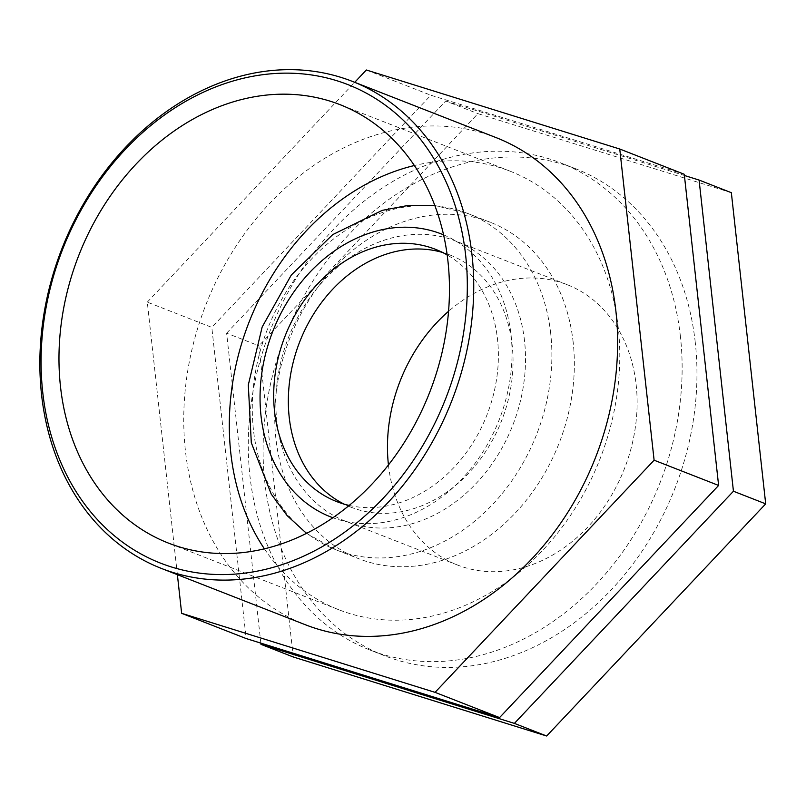 <?xml version="1.0" encoding="UTF-8"?>
<svg xmlns="http://www.w3.org/2000/svg" width="806" height="806" viewBox="0 0 806 806"><rect width="100%" height="100%" fill="white"/><g stroke="black" fill="none" stroke-linecap="round" stroke-linejoin="round"><path stroke-width="0.6" stroke-dasharray="4.03 3.02" d="M573.177 342.338A180.625 144.496 -68.6 0 0 490.36 222.295A180.625 144.496 -68.6 0 0 289.979 337.855A180.625 144.496 -68.6 0 0 358.741 558.709A180.625 144.496 -68.6 0 0 511.659 516.777A180.625 144.496 -68.6 0 0 573.177 342.338M349.179 505.433A135.468 108.377 -68.6 0 0 497.514 339.316A135.468 108.377 -68.6 0 0 447.179 254.948M260.842 643.138L226.627 333.18L258.887 345.794L293.243 656.981M731.344 192.684L477.938 113.646L258.887 345.794M226.627 333.18L445.678 101.032L477.938 113.646M445.678 101.032L684.405 175.476M177.38 574.678L147.286 302.139L211.807 327.377L246.162 638.553M684.264 174.267L430.857 95.229L211.807 327.377M366.337 69.991L430.857 95.229M147.286 302.139L354.721 82.313M495.992 137.574A261.567 209.258 -68.6 0 0 205.822 304.93A261.567 209.258 -68.6 0 0 305.403 624.761M695.266 342.459A261.567 209.258 -68.6 0 0 575.333 168.615A261.567 209.258 -68.6 0 0 285.163 335.971A261.567 209.258 -68.6 0 0 384.734 655.802A261.567 209.258 -68.6 0 0 606.183 595.07A261.567 209.258 -68.6 0 0 695.266 342.459M680.435 336.656A261.567 209.258 -68.6 0 0 560.513 162.822A261.567 209.258 -68.6 0 0 270.342 330.178A261.567 209.258 -68.6 0 0 369.914 649.999A261.567 209.258 -68.6 0 0 591.362 589.277A261.567 209.258 -68.6 0 0 680.435 336.656M264.408 548.846A235.412 188.332 -68.6 0 0 338.782 609.739A235.412 188.332 -68.6 0 0 538.086 555.082A235.412 188.332 -68.6 0 0 618.252 327.73A235.412 188.332 -68.6 0 0 510.319 171.275A235.412 188.332 -68.6 0 0 414.365 165.532M344.152 504.133A135.468 108.377 -68.6 0 0 351.345 507.327A135.468 108.377 -68.6 0 0 466.029 475.872A135.468 108.377 -68.6 0 0 512.163 345.049A135.468 108.377 -68.6 0 0 450.05 255.018A135.468 108.377 -68.6 0 0 442.595 252.48M524.545 341.029A150.521 120.416 -68.6 0 0 455.531 240.994A150.521 120.416 -68.6 0 0 288.558 337.301A150.521 120.416 -68.6 0 0 345.855 521.341A150.521 120.416 -68.6 0 0 473.293 486.401A150.521 120.416 -68.6 0 0 524.545 341.029M388.442 464.961A150.521 120.416 -68.6 0 0 457.455 565.006A150.521 120.416 -68.6 0 0 584.884 530.056A150.521 120.416 -68.6 0 0 636.146 384.694A150.521 120.416 -68.6 0 0 567.132 284.659A150.521 120.416 -68.6 0 0 448.549 311.307M550.71 333.553A180.625 144.496 -68.6 0 0 467.893 213.509A180.625 144.496 -68.6 0 0 267.521 329.07A180.625 144.496 -68.6 0 0 336.283 549.924A180.625 144.496 -68.6 0 0 489.202 507.992A180.625 144.496 -68.6 0 0 550.71 333.553M443.562 234.848A151.911 121.535 111.4 0 1 511.044 334.933A151.911 121.535 111.4 0 1 460.297 480.648A151.911 121.535 111.4 0 1 332.888 517.744M490.36 222.295L467.893 213.509L434.807 205.48M306.532 533.37L336.283 549.924L358.741 558.709M575.333 168.615L560.513 162.822M384.734 655.802L369.914 649.999M510.319 171.275L339.991 104.639M338.782 609.739L168.464 543.103M450.05 255.018L435.401 249.286M351.345 507.327L336.696 501.594M567.132 284.659L455.531 240.994M457.455 565.006L345.855 521.341"/><path stroke-width="1.21" d="M447.179 254.948A135.468 108.377 -68.6 0 0 435.401 249.286A135.468 108.377 -68.6 0 0 285.123 335.961A135.468 108.377 -68.6 0 0 336.696 501.594A135.468 108.377 -68.6 0 0 349.179 505.433M733.44 491.237L514.389 723.385L260.983 644.357L293.243 656.981L546.649 736.009L765.7 503.861L731.344 192.684L699.084 180.06L733.44 491.237L765.7 503.861M260.983 644.357L260.842 643.138M514.389 723.385L546.649 736.009M684.405 175.476L699.084 180.06M654.109 460.206L435.049 692.354L181.642 613.316L246.162 638.553L499.569 717.592L718.62 485.444L684.264 174.267L619.754 149.019L654.109 460.206L718.62 485.444M181.642 613.316L177.38 574.678M435.049 692.354L499.569 717.592M354.721 82.313L366.337 69.991L619.754 149.019M472.034 255.129A261.567 209.258 -68.6 0 0 352.101 81.285A261.567 209.258 -68.6 0 0 61.931 248.641A261.567 209.258 -68.6 0 0 161.512 568.472A261.567 209.258 -68.6 0 0 382.961 507.74A261.567 209.258 -68.6 0 0 472.034 255.129M465.656 255.351A256.953 205.56 111.4 0 1 171.577 567.011A256.953 205.56 111.4 0 1 125.454 149.251A256.953 205.56 111.4 0 1 465.656 255.351M161.512 568.472L305.403 624.761A261.567 209.258 -68.6 0 0 526.852 564.029A261.567 209.258 -68.6 0 0 615.925 311.418A261.567 209.258 -68.6 0 0 495.992 137.574L352.101 81.285M447.935 261.094A235.412 188.332 -68.6 0 0 339.991 104.639A235.412 188.332 -68.6 0 0 78.837 255.26A235.412 188.332 -68.6 0 0 168.464 543.103A235.412 188.332 -68.6 0 0 367.768 488.446A235.412 188.332 -68.6 0 0 447.935 261.094M414.365 165.532A235.412 188.332 -68.6 0 0 249.165 321.886A235.412 188.332 -68.6 0 0 264.408 548.846M442.595 252.48A135.468 108.377 -68.6 0 0 299.772 341.684A135.468 108.377 -68.6 0 0 344.152 504.133M448.549 311.307A150.521 120.416 -68.6 0 0 388.442 464.961M332.888 517.744A151.911 121.535 111.4 0 1 272.871 331.165A151.911 121.535 111.4 0 1 443.562 234.848M434.807 205.48L408.531 205.359L382.256 210.356L332.717 234.606L291.309 275.007L262.172 326.974L248.308 384.925L251.301 442.695L271.239 494.128L287.148 515.628L306.532 533.37"/></g></svg>
